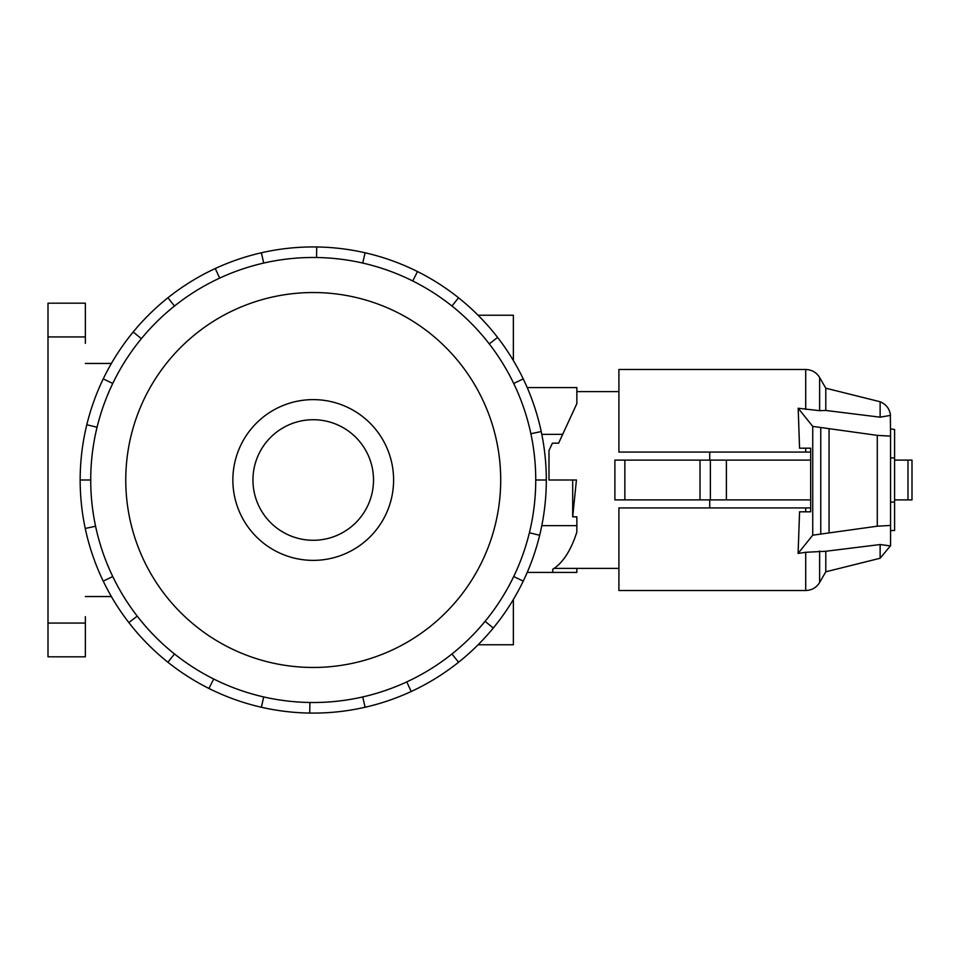 <?xml version="1.0" encoding="UTF-8"?>
<svg xmlns="http://www.w3.org/2000/svg" width="960" height="960" viewBox="0 0 960 960"><rect width="100%" height="100%" fill="white"/><g stroke="black" fill="none" stroke-linecap="round" stroke-linejoin="round"><path stroke-width="1.44" d="M252.948 480A60.276 60.276 0 0 1 313.224 419.724A60.276 60.276 0 0 1 373.512 480A60.276 60.276 0 0 1 313.224 540.276A60.276 60.276 0 0 1 252.948 480M535.74 480A222.516 222.516 0 0 0 313.224 257.484A222.516 222.516 0 0 0 90.72 480A222.516 222.516 0 0 0 313.224 702.516A222.516 222.516 0 0 0 535.74 480L546.312 480A233.076 233.076 0 0 1 85.248 528.456A233.076 233.076 0 0 1 523.224 378.876A233.076 233.076 0 0 1 546.312 480M125.76 480A187.464 187.464 0 0 1 313.224 292.536A187.464 187.464 0 0 1 500.7 480A187.464 187.464 0 0 1 313.224 667.464A187.464 187.464 0 0 1 125.76 480M232.86 480A80.376 80.376 0 0 0 313.224 560.376A80.376 80.376 0 0 0 393.6 480A80.376 80.376 0 0 0 313.224 399.624A80.376 80.376 0 0 0 232.86 480M541.8 434.352L562.68 434.352L558.612 443.172L552.408 443.172L548.988 450.528L548.988 480L576.432 480L572.688 516.828L576.852 516.828L576.852 532.092C570.84 550.668 562.812 563.04 552.732 569.232L552.732 572.424L576.852 572.424L576.852 568.404L618.912 568.404M554.052 568.404L576.852 568.404M709.728 499.896L709.728 507.924M513.36 599.484L513.36 644.76L478.092 644.76M478.092 315.24L513.36 315.24L513.36 360.516M572.688 480L572.688 516.828M541.8 525.648L576.852 525.648M562.68 434.352L576.852 403.644L576.852 387.576L527.196 387.576M85.368 343.368L85.368 303.18L48 303.18L48 336.936L85.368 336.936M85.368 623.064L48 623.064L48 656.82L85.368 656.82L85.368 616.632M111.372 363.456L85.368 363.456M111.372 596.544L85.368 596.544M48 623.064L48 336.936M894.588 499.896L912 499.896L912 460.104L912 499.896L912 460.104L894.588 460.104M805.716 452.076L805.716 448.176L810.672 448.176L799.56 448.176L798.192 408.252L819.636 410.676L825.792 410.46L880.128 417.18L890.508 415.38C889.656 408.852 886.2 404.304 880.128 401.748L825.792 388.2L819.636 377.52C816.42 372.372 811.788 369.684 805.716 369.492L618.912 369.492L618.912 452.076L810.672 452.076M805.716 507.924L618.912 507.924L618.912 590.508L805.716 590.508L805.716 552.288L798.096 553.428L799.56 511.824L810.672 511.824L805.716 511.824L805.716 507.924L810.672 507.924M890.568 457.896L894.588 457.896L894.588 429.48L890.568 428.952M890.328 414.036L890.568 436.14L877.284 435.372L812.736 426.384L798.192 408.252M798.096 553.428L812.736 535.188L877.284 526.2L890.568 525.432L890.568 436.14M890.568 525.432L890.568 545.928L880.128 544.548L825.792 551.256L805.716 552.288M810.672 448.176L810.672 511.824M829.056 532.356L829.056 429.204M825.792 388.2L825.792 410.46M880.128 544.548L880.128 558.252L825.792 571.8L819.636 582.48C816.42 587.628 811.788 590.316 805.716 590.508M825.792 551.256L825.792 571.8M880.128 401.748L880.128 417.18M624.852 460.104L614.892 460.104L614.892 499.896L624.852 499.896L624.852 460.104L810.672 460.104M624.852 499.896L810.672 499.896M709.728 452.076L709.728 460.104M890.568 502.104L894.588 502.104L894.588 530.52L890.568 530.52M894.588 457.896L894.588 502.104M700.02 499.896L700.02 460.104M523.224 581.124L513.708 576.54A222.516 222.516 0 0 0 529.392 532.752L539.664 535.26M103.236 581.124L112.752 576.54M95.58 526.26L85.248 528.456M80.148 480L90.72 480M167.904 662.232L174.492 653.964M137.208 616.116L128.844 622.584M261.36 707.232L263.712 696.936M213.696 679.008L208.968 688.464M365.088 707.232L362.736 696.936M309.9 702.48L309.744 713.052M458.556 662.232L451.956 653.964M406.764 681.9L411.204 691.488M485.1 621.324L493.26 628.032M523.224 378.876L513.708 383.46M530.88 433.74L541.212 431.544M458.556 297.768L451.956 306.036M489.252 343.884L497.616 337.416M365.088 252.768L362.736 263.064M412.764 280.992L417.492 271.536M261.36 252.768L263.712 263.064M316.56 257.52L316.716 246.948M167.904 297.768L174.492 306.036M219.696 278.1L215.256 268.512M103.236 378.876L112.752 383.46M141.36 338.676L133.188 331.968M97.056 427.248L86.796 424.74M907.98 499.896L907.98 460.104M812.736 535.188L812.736 426.384M877.284 526.2L877.284 435.372M820.764 533.532L820.764 428.04M819.636 377.52L819.636 410.676M805.716 369.492L805.716 409.38M819.636 551.004L819.636 582.48M726.384 499.896L726.384 460.104M710.364 499.896L710.364 460.104M527.196 572.424L552.732 572.424M890.328 545.964L880.128 558.252M576.852 391.596L618.912 391.596"/></g></svg>
